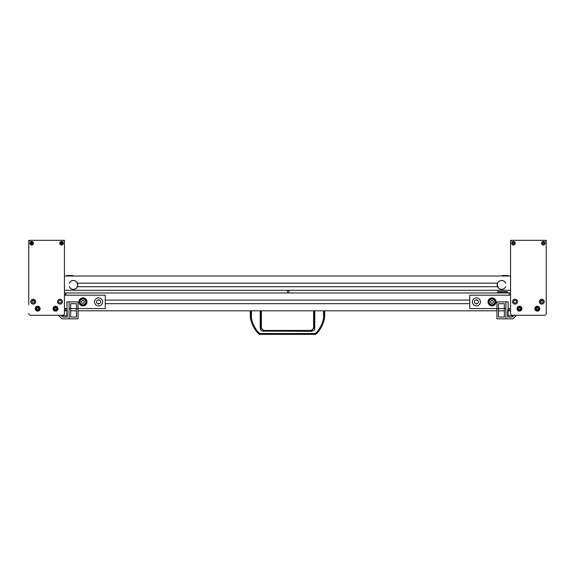 <?xml version="1.0" encoding="UTF-8"?>
<svg xmlns="http://www.w3.org/2000/svg" width="575" height="575" viewBox="0 0 575 575"><rect width="100%" height="100%" fill="white"/><g stroke="black" fill="none" stroke-linecap="round" stroke-linejoin="round"><path stroke-width="0.86" d="M320.764 328.117L316.768 333.493L314.547 334.391L314.547 333.522L316.221 332.781C319.937 328.684 322.381 323.926 323.545 318.521L323.531 310.809M322.546 324.595L324.566 317.968M316.221 332.781L316.882 333.363C320.706 329.152 323.222 324.257 324.422 318.687L324.415 310.809M313.936 310.809L313.9 328.21L311.636 330.438L311.636 331.344L262.164 331.114L260.755 329.964L260.216 328.224L260.18 310.809M314.82 310.809L314.719 328.835L313.857 330.438L311.636 331.344M263.364 331.344L263.364 330.438L261.1 328.21L261.064 310.809M314.547 334.391L260.453 334.391L258.118 333.363C254.294 329.152 251.778 324.257 250.578 318.687C251.778 324.257 254.294 329.152 258.118 333.363L259.397 334.283M250.42 317.874L250.247 310.809M251.469 310.809L251.455 318.521L250.571 318.507L251.455 318.521C252.619 323.926 255.063 328.677 258.779 332.781L258.118 333.363M250.585 310.809L250.571 318.507M260.453 334.391L260.453 333.522L258.779 332.781M324.422 318.687L323.545 318.521L324.429 318.507M324.58 317.874L324.753 310.809M263.364 330.438L311.636 330.438M250.578 318.687L250.441 317.968M521.827 308.689A2.343 2.343 0 0 1 518.312 310.716A2.343 2.343 0 0 1 518.312 306.662A2.343 2.343 0 0 1 521.827 308.689M521.302 308.689A1.818 1.818 0 0 1 518.571 310.27A1.818 1.818 0 0 1 518.571 307.115A1.818 1.818 0 0 1 521.302 308.689M518.966 309.58L520.001 309.58L520.512 308.689L520.001 307.798L518.966 307.798L518.456 308.689L518.966 309.58M539.666 308.689A2.343 2.343 0 0 1 536.159 310.716A2.343 2.343 0 0 1 536.159 306.662A2.343 2.343 0 0 1 539.666 308.689M539.149 308.689A1.818 1.818 0 0 1 536.418 310.27A1.818 1.818 0 0 1 536.418 307.115A1.818 1.818 0 0 1 539.149 308.689M536.813 309.58L537.841 309.58L538.358 308.689L537.841 307.798L536.813 307.798L536.295 308.689L536.813 309.58M512.347 240.321A1.782 1.782 0 0 0 510.557 242.104L510.557 313.49A1.782 1.782 0 0 0 512.347 315.272L544.467 315.272A1.782 1.782 0 0 0 546.25 313.49L546.25 242.104A1.782 1.782 0 0 0 544.467 240.321L512.347 240.321M515.243 243.225A1.782 1.782 0 0 1 512.569 244.77A1.782 1.782 0 0 1 512.569 241.68A1.782 1.782 0 0 1 515.243 243.225M545.136 243.225A1.782 1.782 0 0 1 542.455 244.77A1.782 1.782 0 0 1 542.455 241.68A1.782 1.782 0 0 1 545.136 243.225M517.478 301.667A2.451 2.451 0 0 1 513.791 303.787A2.451 2.451 0 0 1 513.791 299.539A2.451 2.451 0 0 1 517.478 301.667M539.781 308.689A2.451 2.451 0 0 1 536.101 310.816A2.451 2.451 0 0 1 536.101 306.568A2.451 2.451 0 0 1 539.781 308.689M544.245 301.667A2.451 2.451 0 0 1 540.565 303.787A2.451 2.451 0 0 1 540.565 299.539A2.451 2.451 0 0 1 544.245 301.667M521.935 308.689A2.451 2.451 0 0 1 518.255 310.816A2.451 2.451 0 0 1 518.255 306.568A2.451 2.451 0 0 1 521.935 308.689M513.64 301.667A1.38 1.38 0 0 1 515.02 300.279A1.38 1.38 0 0 1 516.408 301.667A1.38 1.38 0 0 1 515.02 303.047A1.38 1.38 0 0 1 513.64 301.667M540.407 301.667A1.38 1.38 0 0 1 541.787 300.279A1.38 1.38 0 0 1 543.174 301.667A1.38 1.38 0 0 1 541.787 303.047A1.38 1.38 0 0 1 540.407 301.667M542.527 243.225A0.827 0.827 0 0 1 543.353 242.398A0.827 0.827 0 0 1 544.173 243.225A0.827 0.827 0 0 1 543.353 244.044A0.827 0.827 0 0 1 542.527 243.225M512.634 243.225A0.827 0.827 0 0 1 513.461 242.398A0.827 0.827 0 0 1 514.287 243.225A0.827 0.827 0 0 1 513.461 244.044A0.827 0.827 0 0 1 512.634 243.225M544.467 315.272L512.347 315.272M546.25 311.7L546.25 313.49M510.557 313.49L510.557 311.7M544.13 243.225A0.783 0.783 0 0 0 542.958 242.549A0.783 0.783 0 0 0 542.958 243.901A0.783 0.783 0 0 0 544.13 243.225M514.244 243.225A0.783 0.783 0 0 0 513.072 242.549A0.783 0.783 0 0 0 513.072 243.901A0.783 0.783 0 0 0 514.244 243.225M546.25 242.104L546.25 240.321L510.557 240.321L510.557 242.104M502.306 275.518L508.106 275.518L502.306 275.518L501.68 276.014M72.694 275.518L66.894 275.518L72.694 275.518L73.32 276.014M505.633 286.767L505.655 286.717A4.392 4.392 0 0 1 499.007 288.456A4.392 4.392 0 0 1 498.791 281.592A4.392 4.392 0 0 1 505.655 283.152L505.727 283.152A4.463 4.463 0 0 0 497.548 283.152L77.453 283.152A4.463 4.463 0 0 1 73.363 289.397A4.463 4.463 0 0 1 69.273 286.717L69.345 286.717A4.392 4.392 0 0 0 76.209 288.283A4.392 4.392 0 0 0 75.993 281.412A4.392 4.392 0 0 0 69.345 283.152L69.273 283.152A4.463 4.463 0 0 1 77.453 283.152M505.655 286.717L505.727 286.717A4.463 4.463 0 0 1 497.548 286.717L77.453 286.717M497.246 284.934L498.547 288.061M497.634 286.745C497.202 284 497.533 282.332 498.618 281.743L498.547 281.808M497.627 283.13L497.425 283.676M77.754 284.934L77.711 284.287M77.373 283.137L77.129 282.67M76.87 282.289L77.747 285.25M77.711 285.574L76.748 287.737M76.87 287.579L77.575 286.199M77.647 285.897L77.747 285.265M31.381 241.464L31.381 242.003A1.251 1.251 0 0 0 30.432 242.952L29.893 242.952A1.775 1.775 0 0 0 29.893 243.491L31.381 243.491L31.381 244.979A1.775 1.775 0 0 0 31.92 244.979L31.92 243.491L33.407 243.491A1.775 1.775 0 0 0 33.407 242.952L31.92 242.952L31.92 241.464A1.775 1.775 0 0 0 31.381 241.464L31.381 242.952L29.893 242.952M29.893 243.491L30.432 243.491A1.251 1.251 0 0 0 31.381 244.44L31.381 244.979M31.92 244.979L31.92 244.44A1.251 1.251 0 0 0 32.868 243.491M33.407 242.952L32.868 242.952A1.251 1.251 0 0 0 31.92 242.003M61.273 241.464L61.273 242.003A1.251 1.251 0 0 0 60.318 242.952L59.786 242.952A1.775 1.775 0 0 0 59.786 243.491L61.273 243.491L61.273 244.979A1.775 1.775 0 0 0 61.805 244.979L61.805 243.491L63.293 243.491A1.775 1.775 0 0 0 63.293 242.952L61.805 242.952L61.805 241.464A1.775 1.775 0 0 0 61.273 241.464L61.273 242.952L59.786 242.952M59.786 243.491L60.318 243.491A1.251 1.251 0 0 0 61.273 244.44L61.273 244.979M61.805 244.979L61.805 244.44A1.251 1.251 0 0 0 62.761 243.491M63.293 242.952L62.761 242.952A1.251 1.251 0 0 0 61.805 242.003M35.334 308.689A2.343 2.343 0 0 1 38.841 306.662A2.343 2.343 0 0 1 38.841 310.716A2.343 2.343 0 0 1 35.334 308.689M35.851 308.689A1.818 1.818 0 0 1 38.583 307.115A1.818 1.818 0 0 1 38.583 310.27A1.818 1.818 0 0 1 35.851 308.689M38.187 307.798L37.159 307.798L36.642 308.689L37.159 309.58L38.187 309.58L38.705 308.689L38.187 307.798M53.173 308.689A2.343 2.343 0 0 1 56.688 306.662A2.343 2.343 0 0 1 56.688 310.716A2.343 2.343 0 0 1 53.173 308.689M53.698 308.689A1.818 1.818 0 0 1 56.429 307.115A1.818 1.818 0 0 1 56.429 310.27A1.818 1.818 0 0 1 53.698 308.689M56.034 307.798L54.999 307.798L54.488 308.689L54.999 309.58L56.034 309.58L56.544 308.689L56.034 307.798M505.058 291.626L497.619 291.626L497.619 292.963L497.619 291.942L507.438 291.942L507.438 292.963L507.438 291.626L497.619 291.942L505.058 291.626M503.42 291.626L505.655 291.626L503.42 291.626M287.5 290.289L287.5 292.963L287.5 290.289M288.837 292.963L288.837 290.289L288.837 292.963M64.443 294.752L65.78 294.752L64.443 294.752L65.78 294.752L65.78 295.198L65.78 292.963L509.22 292.963L509.22 295.198M477.351 300.1L475.511 300.1M469.739 300.1L105.261 300.1M99.489 300.1L97.649 300.1M477.351 303.672L475.511 303.672M469.739 303.672L105.261 303.672M99.489 303.672L97.649 303.672M509.22 308.581L509.22 310.809L508.106 310.809M66.894 310.809L65.78 310.809L65.78 308.581L65.78 309.027L65.78 308.581L65.78 309.027L64.443 309.027M504.318 310.809L498.518 310.809M496.951 310.809L78.049 310.809M76.482 310.809L70.682 310.809M65.78 310.809L64.443 310.809M64.443 292.963L65.78 292.963M79.609 301.889A3.349 3.349 0 0 0 84.626 304.786A3.349 3.349 0 0 0 84.626 298.993A3.349 3.349 0 0 0 79.609 301.889A3.349 3.349 0 0 0 84.626 304.786A3.349 3.349 0 0 0 84.626 298.993A3.349 3.349 0 0 0 79.609 301.889M80.054 301.889A2.897 2.897 0 0 0 84.403 304.398A2.897 2.897 0 0 0 84.403 299.374A2.897 2.897 0 0 0 80.054 301.889A2.897 2.897 0 0 0 84.403 304.398A2.897 2.897 0 0 0 84.403 299.374A2.897 2.897 0 0 0 80.054 301.889M82.182 300.553L81.406 301.889L82.182 303.226L83.727 303.226L84.496 301.889L83.727 300.553L82.182 300.553L81.406 301.889L82.182 303.226L83.727 303.226L84.496 301.889L83.727 300.553L82.182 300.553M79.336 300.15L80.097 300.15L79.336 300.15M85.812 300.15L86.573 300.15L85.812 300.15M86.171 302.802A1.517 1.517 0 0 0 86.171 300.977A1.517 1.517 0 0 1 86.171 302.802M79.336 303.629L80.097 303.629L79.336 303.629M85.812 303.629L86.573 303.629L85.812 303.629M76.482 303.672L70.682 303.672L70.682 317.055L76.482 317.055L76.482 303.672M69.122 318.838L78.049 318.838L78.049 301.889L69.122 301.889L69.122 318.838L61.985 318.838L58.42 315.272M60.943 315.272L62.725 317.055L67.34 317.055L66.894 301.889L69.122 301.889M61.539 315.272L61.539 315.718L66.894 315.718L66.894 309.918M86.969 301.889A4.018 4.018 0 0 1 80.946 305.368A4.018 4.018 0 0 1 80.946 298.411A4.018 4.018 0 0 1 86.969 301.889M102.58 301.889A4.018 4.018 0 0 1 96.557 305.368A4.018 4.018 0 0 1 96.557 298.411A4.018 4.018 0 0 1 102.58 301.889M64.443 308.581L66.894 308.581M69.122 308.581L105.261 308.581L105.261 295.198L64.443 295.198M96.557 301.889A2.005 2.005 0 0 1 99.568 300.15A2.005 2.005 0 0 1 99.568 303.629A2.005 2.005 0 0 1 96.557 301.889M495.391 301.889A3.349 3.349 -0 0 0 490.374 298.993A3.349 3.349 -0 0 0 490.374 304.786A3.349 3.349 -0 0 0 495.391 301.889A3.349 3.349 -0 0 0 490.374 298.993A3.349 3.349 -0 0 0 490.374 304.786A3.349 3.349 -0 0 0 495.391 301.889M494.946 301.889A2.897 2.897 -0 0 0 490.597 299.374A2.897 2.897 -0 0 0 490.597 304.398A2.897 2.897 -0 0 0 494.946 301.889A2.897 2.897 -0 0 0 490.597 299.374A2.897 2.897 -0 0 0 490.597 304.398A2.897 2.897 -0 0 0 494.946 301.889M492.818 303.226L493.594 301.889L492.818 300.553L491.273 300.553L490.504 301.889L491.273 303.226L492.818 303.226L493.594 301.889L492.818 300.553L491.273 300.553L490.504 301.889L491.273 303.226L492.818 303.226M495.664 303.629L494.902 303.629L495.664 303.629M489.188 303.629L488.427 303.629L489.188 303.629M488.829 300.977A1.517 1.517 -0 0 0 488.829 302.802A1.517 1.517 -0 0 1 488.829 300.977M495.664 300.15L494.902 300.15L495.664 300.15M489.188 300.15L488.427 300.15L489.188 300.15M496.951 301.889L505.878 301.889L505.878 318.838L496.951 318.838L496.951 301.889M498.518 317.055L498.518 303.672L504.318 303.672L504.318 317.055L498.518 317.055M513.461 315.272L513.461 315.718L508.106 315.718L508.106 301.889L505.878 301.889M514.057 315.272L512.275 317.055L507.66 317.055L507.66 309.918L508.106 309.918M516.58 315.272L513.015 318.838L505.878 318.838M488.031 301.889A4.018 4.018 180 0 1 494.054 298.411A4.018 4.018 180 0 1 494.054 305.368A4.018 4.018 180 0 1 488.031 301.889M472.42 301.889A4.018 4.018 180 0 1 478.443 298.411A4.018 4.018 180 0 1 478.443 305.368A4.018 4.018 180 0 1 472.42 301.889M510.557 295.198L469.739 295.198L469.739 308.581L505.878 308.581M508.106 308.581L510.557 308.581M478.443 301.889A2.005 2.005 180 0 1 475.432 303.629A2.005 2.005 180 0 1 475.432 300.15A2.005 2.005 180 0 1 478.443 301.889M510.557 292.963L509.22 292.963M509.22 310.809L510.557 310.809M62.653 315.272L30.532 315.272L62.653 315.272A1.782 1.782 0 0 0 64.443 313.49L64.443 242.104A1.782 1.782 0 0 0 62.653 240.321L30.532 240.321A1.782 1.782 0 0 0 28.75 242.104L28.75 304.563M64.443 311.7L64.443 313.49M28.75 313.49A1.782 1.782 0 0 0 30.532 315.272M33.436 243.225A1.782 1.782 0 0 1 30.755 244.77A1.782 1.782 0 0 1 30.755 241.68A1.782 1.782 0 0 1 33.436 243.225M63.322 243.225A1.782 1.782 0 0 1 60.648 244.77A1.782 1.782 0 0 1 60.648 241.68A1.782 1.782 0 0 1 63.322 243.225M35.664 301.667A2.451 2.451 0 0 1 31.984 303.787A2.451 2.451 0 0 1 31.984 299.539A2.451 2.451 0 0 1 35.664 301.667M57.974 308.689A2.451 2.451 0 0 1 54.287 310.816A2.451 2.451 0 0 1 54.287 306.568A2.451 2.451 0 0 1 57.974 308.689M62.431 301.667A2.451 2.451 0 0 1 58.751 303.787A2.451 2.451 0 0 1 58.751 299.539A2.451 2.451 0 0 1 62.431 301.667M40.128 308.689A2.451 2.451 0 0 1 36.448 310.816A2.451 2.451 0 0 1 36.448 306.568A2.451 2.451 0 0 1 40.128 308.689M31.826 301.667A1.38 1.38 0 0 1 33.213 300.279A1.38 1.38 0 0 1 34.593 301.667A1.38 1.38 0 0 1 33.213 303.047A1.38 1.38 0 0 1 31.826 301.667M58.592 301.667A1.38 1.38 0 0 1 59.98 300.279A1.38 1.38 0 0 1 61.36 301.667A1.38 1.38 0 0 1 59.98 303.047A1.38 1.38 0 0 1 58.592 301.667M64.443 242.104L64.443 240.321L28.75 240.321L28.75 242.104M510.557 290.289L64.443 290.289M497.548 286.717A4.463 4.463 0 0 1 497.548 283.152M510.557 276.014L64.443 276.014M540.788 302.615L540.788 300.998L543.001 300.998M28.75 276.014L28.75 283.152M28.75 286.717L28.75 300.998M31.999 300.998L34.212 300.998L34.212 302.615M311.37 330.438L313.598 328.21L314.784 328.224M260.216 328.224L261.402 328.21L261.402 310.809M314.547 333.522L260.453 333.522M80.062 299.101L81.104 299.101L80.062 299.101M84.805 299.101L85.84 299.101L84.805 299.101M79.429 299.97L80.212 299.97L79.429 299.97M85.697 299.97L86.48 299.97L85.697 299.97M79.257 300.322L79.997 300.322L79.257 300.322M85.912 300.322L86.653 300.322L85.912 300.322M79.257 303.449L79.997 303.449L79.257 303.449M85.912 303.449L86.653 303.449L85.912 303.449M79.429 303.808L80.212 303.808L79.429 303.808M85.697 303.808L86.48 303.808L85.697 303.808M80.062 304.678L81.104 304.678L80.062 304.678M84.805 304.678L85.84 304.678L84.805 304.678M494.938 304.678L493.896 304.678L494.938 304.678M490.195 304.678L489.16 304.678L490.195 304.678M495.571 303.808L494.787 303.808L495.571 303.808M489.303 303.808L488.52 303.808L489.303 303.808M495.743 303.449L495.003 303.449L495.743 303.449M489.088 303.449L488.348 303.449L489.088 303.449M495.743 300.322L495.003 300.322L495.743 300.322M489.088 300.322L488.348 300.322L489.088 300.322M495.571 299.97L494.787 299.97L495.571 299.97M489.303 299.97L488.52 299.97L489.303 299.97M494.938 299.101L493.896 299.101L494.938 299.101M490.195 299.101L489.16 299.101L490.195 299.101M259.397 334.391L315.603 334.391M313.598 328.21L313.598 310.809M261.402 328.21L263.63 330.438M508.731 276.014L508.106 275.518M66.269 276.014L66.894 275.518M80.299 298.878L81.492 298.878L80.299 298.878M84.41 298.878L85.61 298.878L84.41 298.878M80.299 304.901L81.492 304.901L80.299 304.901M84.41 304.901L85.61 304.901L84.41 304.901M494.701 304.901L493.508 304.901L494.701 304.901M490.59 304.901L489.39 304.901L490.59 304.901M494.701 298.878L493.508 298.878L494.701 298.878M490.59 298.878L489.39 298.878L490.59 298.878"/></g></svg>
